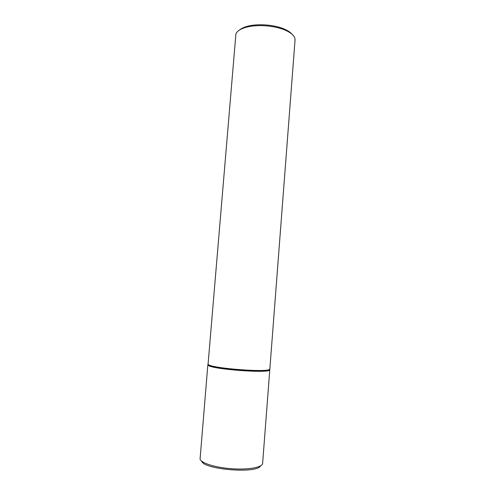 <?xml version="1.0" encoding="UTF-8"?>
<svg xmlns="http://www.w3.org/2000/svg" width="495" height="495" viewBox="0 0 495 495"><rect width="100%" height="100%" fill="white"/><g stroke="black" fill="none" stroke-linecap="round" stroke-linejoin="round"><path stroke-width="0.74" d="M269.608 369.27L269.8 369.678C271.749 373.849 209.521 369.221 207.993 365.056L208.104 364.32M268.098 369.821C266.718 373.36 210.876 368.911 209.546 365.155M207.851 364.697L200.06 459.162C201.18 463.184 215.863 467.719 232.384 468.796C248.911 469.916 262.529 467.286 262.622 463.37L269.8 369.678M208.061 364.271L235.905 33.976C237.062 30.981 240.725 28.679 246.906 27.07C257.728 24.261 274.991 25.647 285.225 30.152C291.914 33.14 295.193 36.42 295.051 39.977L269.855 368.899C271.811 373.02 209.589 368.385 208.061 364.271M260.519 465.894C257.047 473.901 203.773 469.613 201.626 461.154M239.537 29.985C241.418 28.376 244.233 27.101 247.976 26.155C258.254 23.482 274.595 24.793 284.316 29.081C287.861 30.61 290.435 32.324 292.031 34.205M247.976 26.155L246.906 27.07M284.316 29.081L285.225 30.152"/></g></svg>
